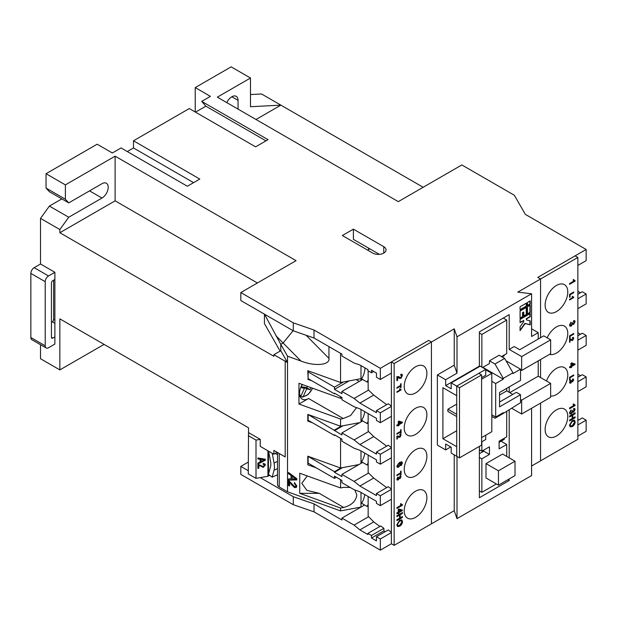 <?xml version="1.0" encoding="UTF-8"?>
<svg xmlns="http://www.w3.org/2000/svg" width="617" height="617" viewBox="0 0 617 617"><rect width="100%" height="100%" fill="white"/><g stroke="black" fill="none" stroke-linecap="round" stroke-linejoin="round"><path stroke-width="0.93" d="M545.127 305.068A16.019 9.247 120 0 0 548.444 312.403A16.019 9.247 120 0 0 560.784 308.114A16.019 9.247 120 0 0 567.779 291.988A16.019 9.247 120 0 0 564.462 284.661A16.019 9.247 120 0 0 552.115 288.949A16.019 9.247 120 0 0 545.127 305.068M549.546 354.359A16.019 9.247 120 0 0 561.455 348.844A16.019 9.247 120 0 0 567.779 333.465A16.019 9.247 120 0 0 564.462 326.131A16.019 9.247 120 0 0 547.179 337.838M550.649 396.052A16.019 9.247 120 0 0 562.048 389.612A16.019 9.247 120 0 0 567.779 374.935A16.019 9.247 120 0 0 564.462 367.601A16.019 9.247 120 0 0 546.492 380.99M545.127 429.486A16.019 9.247 120 0 0 548.444 436.813A16.019 9.247 120 0 0 560.784 432.525A16.019 9.247 120 0 0 567.779 416.406A16.019 9.247 120 0 0 564.462 409.071A16.019 9.247 120 0 0 552.115 413.359A16.019 9.247 120 0 0 545.127 429.486M404.228 386.419A16.019 9.247 120 0 0 407.544 393.746A16.019 9.247 120 0 0 419.892 389.458A16.019 9.247 120 0 0 426.879 373.339A16.019 9.247 120 0 0 423.563 366.004A16.019 9.247 120 0 0 411.223 370.293A16.019 9.247 120 0 0 404.228 386.419M404.228 427.889A16.019 9.247 120 0 0 407.544 435.224A16.019 9.247 120 0 0 419.892 430.928A16.019 9.247 120 0 0 426.879 414.809A16.019 9.247 120 0 0 423.563 407.475A16.019 9.247 120 0 0 411.223 411.763A16.019 9.247 120 0 0 404.228 427.889M404.228 469.36A16.019 9.247 120 0 0 407.544 476.694A16.019 9.247 120 0 0 419.892 472.398A16.019 9.247 120 0 0 426.879 456.279A16.019 9.247 120 0 0 423.563 448.945A16.019 9.247 120 0 0 411.223 453.24A16.019 9.247 120 0 0 404.228 469.36M404.228 510.83A16.019 9.247 120 0 0 407.544 518.164A16.019 9.247 120 0 0 419.892 513.868A16.019 9.247 120 0 0 426.879 497.749A16.019 9.247 120 0 0 423.563 490.415A16.019 9.247 120 0 0 411.223 494.711A16.019 9.247 120 0 0 404.228 510.83M300.726 396.353L302.361 397.163L308.091 394.556L312.696 388.247M368.148 464.416L367.13 465.01A45.65 26.354 -120 0 0 368.148 462.742M368.148 381.476L367.13 382.062A45.65 26.354 -120 0 0 368.148 379.802M368.148 422.946L367.13 423.54A45.65 26.354 -120 0 0 368.148 421.272M356.572 407.644L350.556 415.534L343.26 418.527L340.553 419.036L340.553 426.208L307.79 414.4L307.79 421.095L308.138 420.262L334.468 435.463L334.468 434.823L341.926 439.134L341.926 441.209L354.081 448.227L359.888 450.294L376.463 459.866L376.463 461.94L380.327 464.177L380.327 454.282L391.379 447.903L391.379 543.762L380.327 550.148L314.022 511.863L293.306 504.691L240.815 474.38L240.815 466.406L248.273 470.717M368.148 505.886L367.13 506.48A45.65 26.354 -120 0 0 368.148 504.212M354.775 489.944L356.819 494.942C355.986 501.158 351.605 505.331 343.677 507.452L319.197 493.315L306.888 490.376L301.79 483.265L307.281 475.938M577.859 308.662L586.15 303.873L586.15 293.985L577.859 298.767M577.859 350.132L586.15 345.343L586.15 335.455L577.859 340.245M577.859 377.249L582.286 374.696L586.15 376.925L577.859 381.715M586.15 376.925L586.15 386.813L577.859 391.602M575.098 255.87L537.808 277.395L540.569 278.992L540.569 337.692L540.569 278.992L577.859 257.459L575.098 255.87M577.859 265.433L586.15 260.652L586.15 249.484L537.8 277.395M577.859 424.936L586.15 420.154L586.15 431.322L577.859 436.103M481.862 441.764L481.862 451.174L479.37 449.739M481.862 451.174L489.458 446.793L489.458 454.444L483.381 450.934M482.548 367.516L489.458 363.529L489.458 360.814L494.981 364.007L503.271 378.36L503.271 379.162L495.675 383.543L495.675 417.038L503.271 412.657L503.271 413.452L494.981 418.241L491.803 416.406M481.862 367.115L481.862 334.422L479.37 332.979M506.719 411.462L506.719 436.821L499.122 441.209L499.122 448.86L506.719 444.479L501.058 441.209M506.719 444.479L506.719 456.441M489.458 454.444L481.862 458.832L481.862 492.327L479.37 490.893M481.862 492.327L496.361 483.952M499.539 402.045L516.39 392.319L520.54 394.71L520.54 402.685L503.271 413.452M503.271 378.36L512.935 372.776L512.935 373.578L520.54 369.19L506.033 360.814M520.54 369.19L520.54 380.357L499.539 392.474L499.539 406.834L520.54 394.71M506.719 388.332L506.719 390.885L512.804 394.394M499.539 395.027L506.719 390.885M494.981 364.007L504.652 358.423L499.122 355.23L489.458 360.814M504.652 358.423L512.935 372.776M501.474 356.587L506.719 353.556L506.719 320.061L503.271 318.071M481.862 334.422L506.719 320.061M486.003 463.614L486.003 477.974L498.436 485.147L515.01 475.576L515.01 461.223L498.436 470.794L486.003 463.614L502.577 454.05L515.01 461.223M503.271 379.162L483.381 367.678M495.675 383.543L491.803 381.314M495.675 417.038L491.803 414.809M481.862 458.832L479.37 457.398M498.436 485.147L498.436 470.794M540.569 359.541L540.569 377.565L540.569 359.541M531.584 466.012L540.569 460.83L540.569 403.086L540.569 460.83L577.859 439.289L577.859 257.459M394.14 363.529L431.437 341.995L428.676 340.407L391.379 361.932L394.14 363.529L394.14 545.359L431.437 523.825L431.437 341.995L428.676 340.399L380.327 368.31L380.327 379.478L391.379 373.1L391.379 447.903M454.235 454.845L454.235 510.668L431.437 523.833L431.437 341.995L454.235 328.838L456.996 336.813L531.584 293.746L517.771 292.149L540.569 278.992M586.15 249.484L525.368 214.392L514.323 195.25L461.832 164.947L398.289 201.636L217.331 97.154L250.487 78.02L250.487 106.726L280.874 105.137L256.009 119.49M46.044 188.077L65.387 199.237L68.734 202.885L49.399 191.725L46.044 188.077L46.044 173.716L97.154 144.208L112.348 152.985L121.055 147.957L187.36 186.241L199.785 179.061L133.48 140.784L189.288 108.561L255.592 146.846L268.025 139.666L201.72 101.389L210.428 96.36L195.227 87.591L231.144 66.852L250.487 78.02M46.044 173.716L65.387 184.884L115.109 156.17L115.109 200.833L59.857 232.732L273.879 356.294L273.879 354.706L285.208 361.246L285.208 456.942L273.879 450.402L273.879 454.235L260.243 446.369L260.243 439.35L248.528 432.579L248.528 427.797L59.857 318.866L59.857 369.907L104.065 344.386M240.815 292.551L293.306 322.853L293.306 330.828L240.815 300.525L240.815 292.551L296.067 260.652L115.109 156.17M293.306 322.853L314.022 330.033L380.327 368.31M383.782 246.692A7.813 4.512 180 0 1 386.072 249.885A7.813 4.512 180 0 1 381.244 254.05A7.813 4.512 180 0 1 372.73 253.07L342.342 235.524L353.394 229.146L383.782 246.692L383.782 253.07M531.584 293.746L531.584 336.489L538.217 332.663L531.584 328.838M538.217 339.042L538.217 332.663M509.21 349.415L514.185 346.538L519.707 349.731L543.739 335.856L550.649 339.844L521.643 356.587L509.21 349.415L509.21 314.639L479.37 331.869L479.37 366.159L479.787 366.398M520.54 369.83L521.643 370.47L550.649 353.718L550.649 339.844M511.971 408.431L521.643 414.015L550.649 397.263L550.649 383.388L538.217 376.208L538.217 360.899M531.584 408.269L531.584 475.584L456.996 518.642L454.235 510.668M40.521 344.695L40.521 358.747L59.857 369.907M437.376 445.112L437.376 374.935L454.235 365.202L456.996 373.177L445.667 379.717L445.667 385.617L451.189 388.81L451.189 382.91L456.719 386.095L456.719 395.667L442.906 387.692L442.906 438.733L456.719 446.708L456.719 456.279L451.189 453.086L451.189 447.186L445.667 444.001L445.667 449.901L437.376 445.112M454.235 328.838L454.235 365.202M456.996 336.813L456.996 373.177M485.726 369.83L491.803 373.339L491.803 431.715L481.584 437.615M507.83 479.725L509.21 480.527L479.37 497.749L479.37 446.392M502.161 356.988L504.236 355.793L504.236 354.991M499.122 442.32L504.236 439.373L504.236 438.255M509.21 480.527L509.21 478.931M509.21 457.876L509.21 410.02M521.643 414.015L521.643 400.132L550.649 383.388M520.54 399.5L521.643 400.132M509.21 386.898L509.21 392.319M521.643 370.47L521.643 356.587M450.78 446.947L445.667 449.901M456.996 456.441L456.996 518.642M509.765 392.636L538.217 376.208M520.077 311.022L520.077 318.364L522.838 316.768L522.838 312.618L523.756 312.086L523.756 316.236L526.525 314.639L526.525 307.305L520.077 311.022M520.077 306.772L520.077 309.958L526.525 306.24L526.525 303.047L520.077 306.772M527.442 306.772L527.442 314.107L530.204 312.51L530.204 305.176L527.442 306.772M530.204 320.909L526.525 319.953L526.525 318.896L530.204 316.768L530.204 313.575L520.077 319.429L520.077 322.614L523.756 320.485L523.756 321.55L520.077 326.755L520.077 330.697L525.144 323.539L530.204 324.851L530.204 320.909M527.442 302.515L527.442 305.708L530.204 304.112L530.204 300.919L527.442 302.515M479.37 366.159L445.667 385.617M481.584 377.643L485.726 375.252L485.726 369.352L456.719 386.095L456.719 456.279L459.48 457.876L459.48 387.692L456.719 386.095L478.823 373.339L481.584 374.935L459.48 387.692M481.584 379.239L491.803 373.339M479.37 453.726L483.381 451.413L483.381 450.294M483.242 367.917L483.381 367.038M445.667 379.717L437.376 374.935M523.756 315.919L526.247 314.477L526.247 307.459M520.077 318.04L522.56 316.606L522.56 312.457L523.756 312.086M520.077 309.641L526.247 306.078L526.247 303.209M527.442 313.791L529.926 312.356L529.926 305.338M529.926 313.737L529.926 316.606L526.247 318.734L526.525 319.953M520.077 330.149L524.866 323.377L529.926 324.689L529.926 320.84M520.077 322.298L523.756 320.485M527.442 305.392L529.926 303.95L529.926 301.081M485.726 369.352L480.203 366.159L451.189 382.91M481.584 441.926L485.726 439.528L485.726 435.224M459.48 457.876L481.584 445.112L481.584 374.935M456.719 416.568L447.88 411.462L447.88 409.225L456.719 404.12M456.719 430.759L442.906 438.733M447.88 409.225L456.719 414.331M308.138 370.817L308.138 378.63L334.468 393.831L334.468 393.199L341.926 397.502L341.926 399.731L354.081 406.75L359.888 408.824L376.463 418.395L376.463 420.47L380.327 422.707L380.327 412.812L391.379 406.433M380.327 422.707L391.379 416.321M380.327 464.177L391.379 457.791M391.379 489.011L388.263 486.713L376.463 493.523L380.327 495.759L391.379 489.374M380.327 495.759L380.327 505.647L391.379 499.269M380.327 550.148L380.327 538.98L391.379 532.602M391.379 361.932L391.379 373.1M133.48 140.784L133.48 147.957L127.272 151.551M201.72 101.389L205.87 106.17L195.504 112.155M195.227 87.591L195.227 111.993M368.588 249.561L368.588 248.127M367.624 250.124L369.83 248.844L353.394 239.357L353.394 229.146M369.83 248.844L379.362 254.351M265.958 140.861L205.87 106.17M193.568 182.655L133.48 147.957M61.831 198.898L49.399 206.078L40.521 218.379L40.521 263.999L54.882 272.29L54.882 279.47L52.815 280.666A1.951 1.126 -60 0 0 51.435 283.056L51.435 337.291L52.815 338.085L54.882 336.89L54.882 279.47M65.387 199.237L65.387 184.884M68.734 202.885L101.99 183.689A8.792 5.075 120 0 1 106.386 183.257A8.792 5.075 120 0 1 107.736 190.298A8.792 5.075 120 0 1 101.99 198.042L68.734 217.246L59.857 229.547L59.857 232.732M115.109 200.833L257.389 282.979M264.438 314.161L264.438 323.57L280.103 351.112M314.022 330.033L314.022 338.008L293.306 330.828M380.327 379.478L376.463 377.242L376.463 373.1L371.488 370.223L371.488 372.776L367.894 370.701L367.894 369.591L359.888 364.963L354.081 363.051L341.926 356.032L341.926 354.119L314.022 338.008M267.917 450.788L267.917 476.285L260.243 477.627L293.306 496.716L314.022 503.888L314.022 511.863M380.327 538.98L376.463 536.751L376.463 540.893L371.488 538.024L371.488 535.471L367.894 533.397L367.894 534.515L359.888 529.887L354.081 525.106L341.926 518.087L341.926 520L314.022 503.888M293.306 496.716L293.306 504.691M248.273 462.102L240.815 466.406M40.521 218.379L59.857 229.547M46.19 347.973L31.822 339.674A4.689 2.707 -60 0 1 30.85 337.53L45.218 345.821A4.689 2.707 120 0 0 46.19 347.973A4.689 2.707 120 0 0 48.535 347.741L54.882 344.07L54.882 336.89M371.488 372.776L373.701 371.503M308.138 371.928L334.468 387.137L334.468 389.366L341.926 393.677L341.926 391.44L354.081 398.459L359.888 403.086L376.463 412.657L376.463 410.583L380.327 412.812M391.379 406.071L388.263 403.765L376.463 410.583M368.148 413.598L368.148 431.175L373.725 436.566L386.689 446.145M391.379 447.541L388.263 445.235L376.463 452.053L380.327 454.282M308.138 414.524L341.926 434.985L341.926 432.91L354.081 439.929L368.634 431.53M341.926 432.91L362.649 420.948M354.081 439.929L359.888 444.556L373.725 436.566M359.888 444.556L376.463 454.127L376.463 452.053M368.148 370.848L368.148 389.697L373.725 395.096L386.689 404.675M354.081 398.459L368.634 390.06M341.926 391.44L362.649 379.478M359.888 403.086L373.725 395.096M376.463 536.751L388.263 529.934L391.379 532.24M371.488 535.471L383.905 528.306L383.905 530.859L371.488 538.024M383.905 530.859L385.116 531.754M367.894 533.397L380.751 525.977L383.905 528.306M359.888 529.887L373.725 521.905L379.902 526.471M354.081 525.106L368.634 516.707L373.725 521.905M341.926 518.087L364.585 505.007M368.148 496.538L368.148 516.344L368.634 516.707M358.901 507.475L359.611 507.876M267.917 476.285L269.783 475.375M316.243 467.848L307.79 464.802L308.138 463.166L334.468 478.368L334.468 476.139L341.926 480.442L341.926 482.679L354.081 489.697L359.888 491.772L376.463 501.336L376.463 503.41L380.327 505.647M308.138 463.166L308.138 456.464L334.468 471.673L334.468 472.306L341.926 476.617L341.926 474.38L354.081 481.399L359.888 486.026L376.463 495.598L376.463 493.523M368.148 455.068L368.148 472.645L373.725 478.036L386.689 487.615M308.138 414.84L308.138 420.262M354.081 481.399L368.634 473M341.926 474.38L362.649 462.418M359.888 486.026L373.725 478.036M334.468 387.137L343.414 381.969M360.991 365.603L360.991 378.684L340.553 382.509L307.79 370.694L308.138 378.63M334.468 393.831L335.023 393.515M356.194 379.578L359.333 381.391M334.468 389.366L349.137 380.897M334.468 430.041L341.371 426.062M334.468 435.463L335.023 435.147M334.468 430.681L343.006 425.753M307.79 464.802L307.79 456.187L340.553 468.002L340.553 438.34M334.468 478.368L336.404 477.257M334.468 472.306L342.597 467.617M334.468 471.673L340.962 467.925M49.399 206.078L68.734 217.246M264.438 314.107L280.781 344.332L280.781 350.718L273.879 354.706M279.092 453.418A5.861 3.386 0 0 0 279.246 453.51L285.208 456.95L285.208 361.246L286.381 360.567L280.781 350.718L280.781 344.34L283.11 342.99L293.098 330.712L283.11 342.99L300.973 361.053C314.817 366.621 330.203 365.148 328.954 358.384L328.954 346.623M248.528 432.579L248.273 473.902L256.009 478.368L260.243 477.627M52.815 338.085A1.951 1.126 -60 0 1 51.836 338.185A1.951 1.126 -60 0 1 51.435 337.291M30.85 337.53L30.85 273.408A4.689 2.707 -60 0 1 34.166 267.67L48.535 275.961L54.882 272.29M48.535 275.961A4.689 2.707 120 0 0 45.218 281.707L30.85 273.408M45.218 345.821L45.218 281.707M248.273 435.625L256.009 440.091L260.243 439.35M257.875 458.948L257.875 457.991L265.356 459.218L265.356 460.228L257.875 464.077L257.875 463.12L260.181 461.986L260.181 459.272L257.875 458.948M256.009 440.091L256.009 478.368M264.492 465.21L263.15 464.239L263.243 463.406L265.156 464.161L265.356 465.079L263.289 467.408L258.839 465.149L258.839 468.264L257.875 468.434L257.875 464.262L263.282 466.591L264.492 465.21L264.315 464.578M277.187 452.323L273.879 454.235M364.77 494.587A38.616 22.297 60 0 1 361.547 503.248L367.13 506.48M360.991 492.405L360.991 507.081L340.553 510.907L287.53 491.788L287.53 362.588L286.381 360.567L285.208 361.246L287.53 362.588L287.53 356.21L300.973 361.053M268.441 451.096L268.441 475.977M360.991 378.684L360.991 380.434M288.525 473.709L288.525 472.514L296.808 478.669L296.808 479.933L288.525 480.119L288.525 478.923L291.077 478.931L291.077 475.537L288.525 473.709L288.733 472.668M340.553 479.648L340.553 487.939L299.739 473.224L299.739 493.315L340.553 508.038L340.553 510.907M312.564 422.815L307.79 421.095M302.199 384.46A12.695 7.335 120 0 0 302.199 399.114A12.695 7.335 120 0 0 308.546 398.489L298.952 404.027L340.553 419.036M298.952 404.027L298.952 383.296L340.553 398.297L341.926 398.042M340.553 396.708L340.553 398.297M311.824 380.758L307.79 379.308M340.553 353.317L340.553 382.509M289.589 482.047L289.589 485.949L288.525 485.571L288.525 480.35L294.517 486.605L295.558 486.474L295.851 485.633L294.371 483.581L294.471 482.602L296.808 486.003L296.322 487.422L294.525 487.631L291.124 484.191L289.797 481.862L291.124 484.191M364.77 411.647A38.616 22.297 60 0 1 361.547 420.308L367.13 423.54M360.991 409.464L360.991 421.905M365.033 367.933A38.616 22.297 60 0 1 361.547 378.838L367.13 382.062M359.765 422.614L340.553 426.208M364.77 453.117A38.616 22.297 60 0 1 361.547 461.778L367.13 465.01M360.991 450.934L360.991 463.375M358.947 464.555L340.553 468.002M34.166 267.67L40.521 263.999M54.882 323.331L52.26 321.819L51.435 322.298M52.26 321.819A1.951 1.126 120 0 0 53.64 319.429L54.882 320.146M53.64 280.187L53.64 319.429M265.241 459.195L265.356 460.228M265.241 460.012L257.875 463.799M257.875 458.747L260.181 459.272M275.282 453.418L277.527 454.714M265.094 464.061L265.241 464.863L263.174 467.192L258.839 465.149M258.724 464.933L258.839 468.264M258.724 468.048L257.875 468.203M264.377 464.994L263.035 464.023M287.53 356.21L280.781 344.34L283.11 342.99L275.838 335.64M340.553 487.939L343.677 487.353L350.217 487.461M340.553 508.038L343.677 507.452M277.527 452.516L277.527 484.607A5.861 3.386 0 0 0 279.246 486.998L287.53 491.788M268.572 451.174L270.601 461.755A9.764 4.913 65.7 0 1 270.601 466.275L268.441 474.373M277.527 474.758L272.197 477.165L274.056 470.185A15.626 7.859 -114.3 0 0 274.056 462.958L272.205 453.271M268.441 474.38L272.197 477.165M296.808 479.748L288.525 480.119M288.733 479.926L288.733 478.923M291.077 475.537L291.077 478.931M291.286 475.345L288.733 473.517M319.197 493.315L299.739 493.315M289.589 485.687L288.525 485.571M288.733 485.378L288.733 480.435M295.651 486.366L295.851 485.633M296.06 485.44L294.371 483.581M294.571 483.396L294.648 482.687M296.422 487.322L294.525 487.631M294.733 487.438L291.332 483.998M264.492 459.873L260.929 459.171L261.045 461.57L264.492 459.873L261.045 459.387L261.045 461.57M295.851 478.954L292.242 476.023L292.034 478.939L295.851 478.954L292.034 476.216M301.443 386.628L304.412 388.348L301.003 395.944L299.692 396.538M307.389 386.335L306.757 387.738L303.363 386.959L303.086 387.576M301.952 397.063L303.263 396.469A10.551 6.093 120 0 0 312.487 388.178M306.757 387.738L310.073 389.651L306.68 388.872L303.263 396.469M306.68 388.872L303.363 386.959M304.412 388.348L301.019 387.561L302.384 384.53M310.983 387.63L310.073 389.651M396.908 516.622L396.908 515.719L402.431 512.526L402.431 513.429L400.163 514.74L400.163 517.848L402.431 516.537L402.431 517.439L396.908 520.625L396.908 519.73L399.531 518.211L399.531 515.102L396.908 516.622M402.431 505.246L396.908 508.439L396.908 507.621L401.212 505.138L400.394 504.135L401.05 503.757L402.431 505.246L396.908 508.123M401.659 504.451L402.431 504.721M396.908 475.661L396.908 474.982L400.572 472.869L400.572 471.334L401.05 471.056L401.05 474.797L400.572 475.075L400.572 473.54L396.908 475.661M400.549 434.237L400.772 435.07L399.631 437.206L397.163 436.35L397.441 438.849L396.908 439.157L396.908 436.026L399.901 436.751L400.572 435.494L399.878 434.368L400.703 434.299L401.05 435.232L399.909 437.36L397.441 436.512L398.69 437.353M398.065 436.018L398.459 436.304M400.572 435.494L399.831 435.016M396.908 425.907L396.908 425.09L398.25 424.311L398.25 421.527L398.96 421.118L402.361 422.182L402.361 422.753L398.96 424.72L398.96 425.537L398.25 425.946L398.25 425.128L396.908 425.907M396.908 388.247L396.908 387.576L400.572 385.455L400.572 383.928L401.05 383.651L401.05 387.391L400.572 387.669L400.572 386.134L396.908 388.247M397.618 377.172L397.618 380.296L396.908 380.704L396.908 376.532L400.896 377.496L401.79 375.822L400.803 375.182L400.873 374.326L401.968 374.226L402.431 375.468L400.903 378.314L399.284 378.306L397.618 377.172M398.459 376.517L399.561 377.326M400.826 374.889L401.513 375.082L400.803 375.182M401.05 389.967L396.908 392.358L396.908 391.749L400.132 389.882L399.523 389.134L400.017 388.849L401.05 389.967L396.908 392.042M400.441 389.35L401.05 389.574M396.908 434.191L396.908 433.512L400.572 431.399L400.572 429.864L401.05 429.586L401.05 433.327L400.572 433.604L400.572 432.07L396.908 434.191M401.628 462.796L399.793 463.097L400.518 464.223L398.729 467.146L397.317 467.339L396.839 466.221L399.492 462.449L401.806 461.809L402.431 463.082L401.011 465.742L401.628 462.796L400.063 463.19M399.986 475.908L401.05 476.686L399.993 478.661L399.176 478.483L398.15 479.972L397.24 480.057L396.854 479.139L398.019 476.98L397.333 478.885L398.158 479.355L398.875 477.651L399.978 478.059L400.572 476.987L399.986 475.908L400.718 475.892M397.78 477.172L397.055 478.73L398.158 479.355M399.261 477.473L399.978 478.059M400.572 476.987L399.932 476.548M400.572 475.83L399.993 478.661L398.898 478.322L398.15 479.972M396.908 513.753L396.908 512.935L398.25 512.164L398.25 509.38L398.96 508.971L402.361 510.035L402.361 510.606L398.96 512.573L398.96 513.39L398.25 513.799L398.25 512.982L396.908 513.753M396.839 524.836L399.592 520.216L401.775 519.853L402.5 521.573C402.33 523.617 401.382 525.175 399.662 526.232L397.556 526.556L396.839 524.836M391.379 543.762L394.14 545.359M402.153 512.688L402.431 513.429M402.153 513.267L400.163 514.74M399.885 514.578L400.163 517.848M402.153 516.699L402.431 517.439M402.153 517.277L396.908 520.308M396.908 516.298L399.531 515.102M400.772 503.595L402.153 504.559M402.153 504.691L402.153 505.092M400.772 471.218L401.05 474.797M396.908 475.337L400.572 473.54M397.926 436.859L397.163 436.35L397.441 438.849M397.942 435.949L399.623 436.597M400.294 435.332L399.554 434.854L400.294 435.332M402.083 422.097L402.361 422.753M402.083 422.599L398.96 424.72M398.682 424.558L398.96 425.537M398.682 425.375L398.25 425.63M396.908 425.583L398.25 425.128M400.772 383.805L401.05 387.391M396.908 387.931L400.572 386.134M398.366 377.689L397.34 377.018L397.618 380.296M397.34 380.134L396.908 380.388M401.52 375.66L400.526 375.02M401.814 374.164L402.431 375.468M402.153 375.313L400.903 378.314M400.634 378.152L399.145 378.221M399.739 388.687L400.772 389.412M400.772 429.748L401.05 433.327M396.908 433.867L400.572 432.07M401.528 461.647L402.431 463.082M402.153 462.92L400.742 465.58M399.515 462.935L400.518 464.223M400.24 464.061L398.729 467.146M398.451 466.984L397.178 467.231M397.055 478.73L397.88 479.193L397.055 478.73M399.068 477.365L399.7 477.897L399.068 477.365M400.294 476.825L399.662 476.386L400.294 476.825M399.723 478.499L398.898 478.322M397.88 479.81L397.117 479.964M402.083 509.951L402.361 510.606M402.083 510.444L398.96 512.573M398.682 512.411L398.96 513.39M398.682 513.228L398.25 513.475M396.908 513.437L398.25 512.982M401.636 519.792L402.5 521.573M402.222 521.411C402.053 523.463 401.112 525.013 399.384 526.077L399.662 526.232M399.384 526.077L397.425 526.463M400.95 422.753L398.682 421.974L398.96 423.902L400.95 422.753L398.96 422.128L398.96 423.902M399.4 463.537L398.466 463.544L397.194 465.627L397.649 466.39M400.95 510.606L398.682 509.819L398.96 511.755L400.95 510.606L398.96 509.981L398.96 511.755M401.189 520.671L399.307 520.964L397.194 524.311L397.849 525.537M397.194 465.627L398.705 466.336L399.878 464.362L399.546 463.591L398.736 463.699L397.495 466.329M399.662 525.329L401.868 521.943L401.328 520.733L399.585 521.126L397.471 524.465L397.98 525.638L399.662 525.329M577.859 291.27L580.489 292.79M577.859 294.301L582.286 291.748L586.15 293.985M423.154 187.275L261.531 93.969L250.487 94.548M238.054 109.124L238.054 100.347A8.792 5.075 120 0 0 236.234 96.321A8.792 5.075 120 0 0 226.801 102.63M577.859 420.47L582.286 417.917L586.15 420.154M577.859 419.514L578.692 419.992M577.859 374.218L580.489 375.73M577.859 332.748L580.489 334.26M577.859 335.771L582.286 333.226L586.15 335.455M569.576 416.93L569.576 416.028L575.098 412.842L575.098 413.737L572.831 415.048L572.831 418.156L575.098 416.845L575.098 417.748L569.576 420.941L569.576 420.038L572.198 418.527L572.198 415.418L569.576 416.93M575.098 405.562L569.576 408.747L569.576 407.93L573.879 405.446L573.062 404.443L573.717 404.066L575.098 405.562L569.576 408.431M574.327 404.767L575.098 405.03M569.576 380.265L569.576 377.319L573.717 374.928L573.717 375.599L570.054 377.72L570.054 379.987L569.576 380.265M573.216 337.376L573.44 338.201L572.298 340.337L569.83 339.481L570.108 341.98L569.576 342.288L569.576 339.157L572.568 339.882L573.239 338.625L572.553 337.507L573.37 337.43L573.717 338.363L572.576 340.499L570.108 339.643L571.357 340.491M570.74 339.149L571.126 339.435M573.239 338.625L572.499 338.147M569.506 324.974L571.064 322.089L570.139 324.635L570.432 325.352L571.242 325.252L572.198 322.976L572.831 322.691L573.671 323.524L574.466 322.097L573.609 321.511L573.679 320.655L574.658 320.639L575.098 321.704L573.694 324.326L572.599 324.087L571.234 326.077L570.023 326.192L569.506 324.974M573.008 323.485L573.671 323.524M574.466 322.097L573.609 321.511M572.885 324.411L572.321 323.933L571.234 326.077M569.576 297.325L569.576 294.378L573.717 291.988L573.717 292.659L570.054 294.779L570.054 297.047L569.576 297.325M575.098 281.144L569.576 284.337L569.576 283.519L573.879 281.036L573.062 280.033L573.717 279.655L575.098 281.144L569.576 284.021M574.327 280.349L575.098 280.619M573.717 297.564L569.576 299.962L569.576 299.345L572.8 297.479L572.19 296.731L572.684 296.445L573.717 297.564L569.576 299.638M573.108 296.947L573.717 297.17M569.576 338.795L569.576 335.849L573.717 333.458L573.717 334.129L570.054 336.25L570.054 338.517L569.576 338.795M569.576 367.686L569.576 366.868L570.918 366.089L570.918 363.313L571.627 362.904L575.029 363.968L575.029 364.539L571.627 366.498L571.627 367.323L570.918 367.732L570.918 366.914L569.576 367.686M572.653 379.039L573.717 379.825L572.661 381.792L571.843 381.615L570.818 383.103L569.907 383.196L569.522 382.278L570.686 380.111L570 382.023L570.825 382.486L571.543 380.782L572.645 381.19L573.239 380.118L572.653 379.039L573.386 379.023M570.447 380.303L569.722 381.861L570.825 382.486M571.928 380.612L572.645 381.19M573.239 380.118L572.599 379.679M573.239 378.969L572.661 381.792L571.566 381.453L570.818 383.103M569.506 412.819L571.064 409.935L570.139 412.48L570.432 413.197L571.242 413.105L572.198 410.829L572.831 410.544L573.671 411.377L574.466 409.943L573.609 409.364L573.679 408.508L574.658 408.485L575.098 409.549L573.694 412.179L572.599 411.94L571.234 413.922L570.023 414.046L569.506 412.819M573.008 411.338L573.671 411.377M574.466 409.943L573.609 409.364M572.885 412.264L572.321 411.778L571.234 413.922M569.506 425.152L572.26 420.532L574.442 420.169L575.167 421.881C574.998 423.933 574.049 425.483 572.329 426.548L570.224 426.864L569.506 425.152M574.82 412.997L575.098 413.737M574.82 413.583L572.831 415.048M572.553 414.886L572.831 418.156M574.82 417.007L575.098 417.748M574.82 417.586L569.576 420.617M569.576 416.614L572.198 415.418M573.44 403.911L574.82 404.875M574.82 405.007L574.82 405.4M573.44 375.09L573.717 375.599M573.44 375.445L570.054 377.72M569.776 377.558L570.054 379.987M570.594 339.99L569.83 339.481L570.108 341.98M570.609 339.08L572.291 339.728M572.962 338.463L572.221 337.993L572.962 338.463M570.818 322.275L571.134 322.861M570.856 322.706L570.139 324.635M569.861 324.473L570.316 325.252M572.545 322.66L573.394 323.362M574.188 321.935L573.332 321.357L574.188 321.935M574.512 320.57L575.098 321.704M574.82 321.542L573.694 324.326M573.417 324.172L572.321 323.933M570.956 325.915L569.892 326.108M573.44 292.142L573.717 292.659M573.44 292.497L570.054 294.779M569.776 294.618L570.054 297.047M573.44 279.493L574.82 280.457M574.82 280.588L574.82 280.99M572.406 296.291L573.44 297.016M573.44 333.612L573.717 334.129M573.44 333.974L570.054 336.25M569.776 336.088L570.054 338.517M574.751 363.883L575.029 364.539M574.751 364.377L571.627 366.498M571.35 366.344L571.627 367.323M571.35 367.161L570.918 367.408M569.576 367.37L570.918 366.914M569.722 381.861L570.548 382.324L569.722 381.861M571.735 380.496L572.368 381.028L571.735 380.496M572.962 379.956L572.329 379.524L572.962 379.956M572.391 381.63L571.566 381.453M570.548 382.941L569.784 383.095M570.818 410.12L571.134 410.714M570.856 410.552L570.139 412.48M569.861 412.326L570.316 413.097M572.545 410.506L573.394 411.215M574.188 409.788L573.332 409.202L574.188 409.788M574.512 408.423L575.098 409.549M574.82 409.395L573.694 412.179M573.417 412.017L572.321 411.778M570.956 413.768L569.892 413.953M574.304 420.1L575.167 421.881M574.897 421.719C574.72 423.771 573.779 425.329 572.052 426.386L572.329 426.548M572.052 426.386L570.093 426.771M573.617 364.531L571.35 363.752L571.627 365.68L573.617 364.531L571.627 363.914L571.627 365.68M573.856 420.979L571.982 421.272L569.861 424.619L570.517 425.853M572.337 425.645L574.535 422.259L573.995 421.041L572.252 421.434L570.139 424.781L570.648 425.946L572.337 425.645M308.546 398.489L343.26 418.527M89.558 190.869L101.99 198.042M306.071 335.255L328.954 358.384M279.246 453.51L279.246 486.998M277.527 461.393L274.056 462.958M277.527 468.619L274.056 470.185M299.631 394.487A10.551 6.093 120 0 0 301.003 395.944M238.054 100.347L231.838 96.761"/></g></svg>
